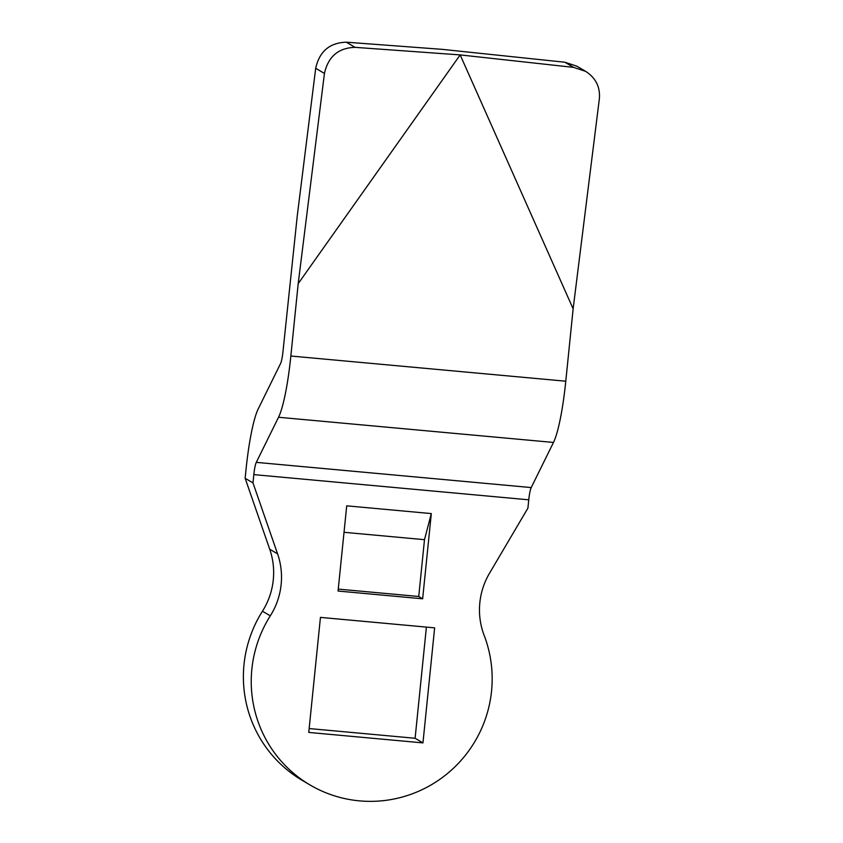 <?xml version="1.0" encoding="UTF-8"?>
<svg xmlns="http://www.w3.org/2000/svg" width="843" height="843" viewBox="0 0 843 843"><rect width="100%" height="100%" fill="white"/><g stroke="black" fill="none" stroke-linecap="round" stroke-linejoin="round"><path stroke-width="1.26" d="M531.227 487.57A14.31 2.065 -84.8 0 0 528.761 499.815L527.918 508.108L489.488 573.293A71.539 70.622 -59.5 0 0 484.177 635.453A121.624 120.064 -59.5 0 1 449.256 772.019A121.624 120.064 -59.5 0 1 309.95 784.917A121.624 120.064 -59.5 0 1 270.297 615.843A71.539 70.622 -59.5 0 0 277.589 553.872L252.984 482.913L253.827 474.62A14.31 2.065 95.2 0 1 256.293 462.364L531.227 487.57L553.472 442.449A71.539 10.327 -84.8 0 0 565.779 381.215L573.135 308.812L599.373 98.631C600.3 86.987 595.727 77.893 585.653 71.36L576.897 66.207L564.863 62.224L573.609 67.377L585.653 71.36M564.863 62.224L442.059 49.337L346.325 42.192C329.666 42.708 319.455 51.402 315.693 68.283L297.273 215.776L282.995 351.394A14.31 2.065 95.2 0 1 280.529 363.639L258.285 408.76A71.539 10.327 95.2 0 0 245.977 469.983L245.134 478.276L269.728 549.246A71.539 70.622 120.5 0 1 262.447 611.217A121.624 120.064 120.5 0 0 302.089 780.281L309.95 784.917M426.4 627.097L415.104 738.268L309.149 728.552M431.31 513.587L346.715 505.832L338.054 591.048L422.649 598.804L431.31 513.587L424.493 539.678L418.729 596.486L422.649 598.804M422.954 742.894L308.759 732.43L320.445 617.392L434.64 627.856L422.954 742.894L415.104 738.268M344.028 532.302L424.493 539.678M338.254 589.109L418.729 596.486M298.201 283.617L460.173 54.911L355.072 47.345C338.412 47.861 328.212 56.555 324.439 73.436L298.201 283.617L290.846 356.02A71.539 10.327 95.2 0 1 278.538 417.253L256.293 462.364M573.609 67.377L460.173 54.911L573.135 308.812M245.134 478.276L252.984 482.913M262.447 611.217L270.297 615.843M253.827 474.62L528.761 499.815M278.538 417.253L553.472 442.449M290.846 356.02L565.779 381.215M315.693 68.283L324.439 73.436M346.325 42.192L355.072 47.345M269.728 549.246L277.589 553.872"/></g></svg>
